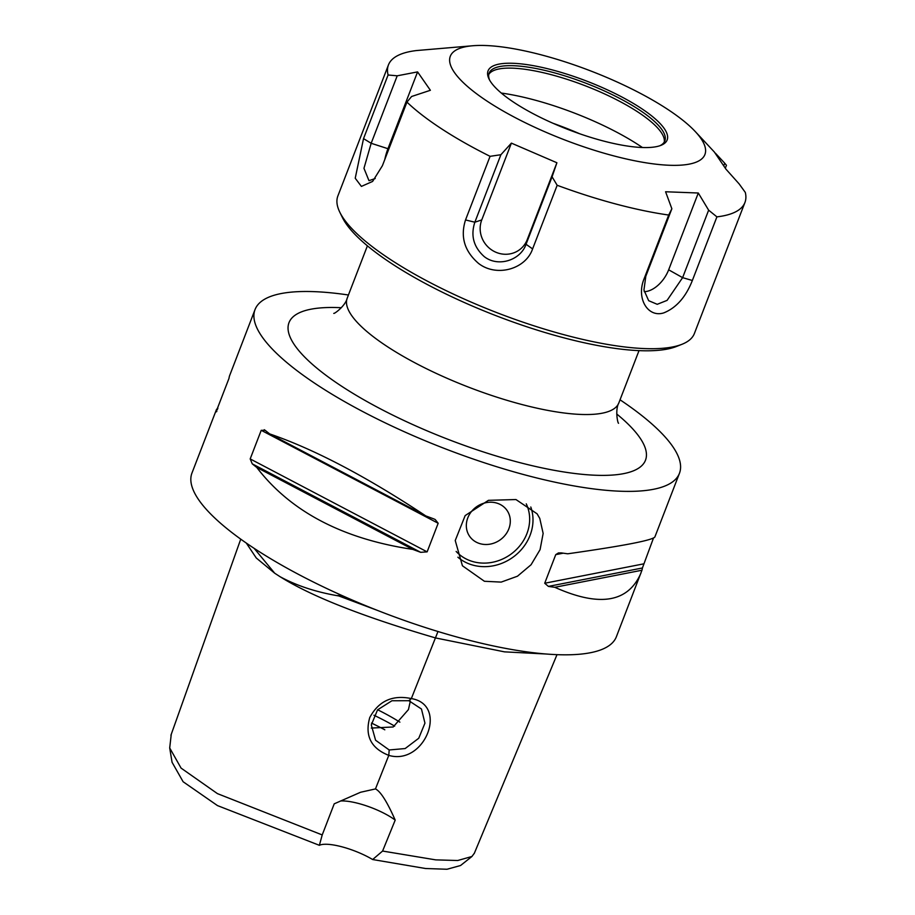 <?xml version="1.0" encoding="UTF-8"?>
<svg xmlns="http://www.w3.org/2000/svg" width="915" height="915" viewBox="0 0 915 915"><rect width="100%" height="100%" fill="white"/><g stroke="black" fill="none" stroke-linecap="round" stroke-linejoin="round"><path stroke-width="1.37" d="M375.241 178.517L368.985 180.678L363.964 168.314L371.17 143.289L397.213 75.808L388.086 74.996A191.052 51.606 21.1 0 1 388.44 64.931A191.052 51.606 21.1 0 1 416.474 50.554L472.781 45.75A136.472 36.863 -158.9 0 1 542.709 55.243A136.472 36.863 -158.9 0 1 695.343 131.634A136.472 36.863 -158.9 0 1 564.349 139.789A136.472 36.863 -158.9 0 1 472.781 45.75M388.086 74.996L363.529 138.634L355.226 178.242L361.402 186.408L372.611 181.422L382.39 165.741L406.946 102.114L411.601 96.498L430.382 90.288L417.583 71.896L387.949 148.699A25.014 8.933 -75.1 0 0 384.78 159.565M557.166 185.276L552.077 176.812L526.045 244.282C520.601 260.295 498.012 267.58 484.218 256.589C473.604 247.039 470.493 235.578 474.851 222.208L500.894 154.727L490.074 156.328L465.529 219.955C460.154 236.802 464.5 251.293 478.579 263.451C496.696 277.485 525.736 269.113 532.61 248.903L557.166 185.276A191.052 51.606 21.1 0 0 668.693 215.036L644.137 278.663C635.914 298.45 647.98 318.02 663.798 312.873C676.322 307.817 685.838 297.032 692.358 280.493L716.914 216.866L708.645 210.175L682.613 277.645L667.081 300.383L657.233 304.306L648.678 300.692L643.943 290.066L645.818 276.25L671.862 208.769L668.693 215.036M500.894 154.727L511.394 143.129L481.759 219.92A25.014 23.836 -130.7 0 0 495.839 252.22A25.014 23.836 -130.7 0 0 527.269 239.558L556.903 162.756L552.077 176.812M716.914 216.866A191.052 51.606 21.1 0 0 744.936 202.489L694.371 333.54A191.052 51.606 -158.9 0 1 682.007 344.28A191.052 51.606 -158.9 0 1 497.543 312.907A191.052 51.606 -158.9 0 1 339.82 212.246A191.052 51.606 -158.9 0 1 337.875 195.982L388.44 64.931M725.378 168.04L726.441 165.306L724.749 163.225L723.925 165.363M744.936 202.489A191.052 51.606 21.1 0 0 745.302 192.413L739.137 183.904L725.961 169.172L714.318 151.982L695.343 131.634M406.946 102.114A191.052 51.606 21.1 0 0 490.074 156.328M397.213 75.808L417.583 71.896M511.394 143.129L556.903 162.756M671.862 208.769L665.582 191.761L698.294 193.008L708.645 210.175M715.473 153.263L724.749 163.225M644.206 291.668A25.014 14.903 123.1 0 0 668.659 269.811L698.294 193.008M339.82 212.246L342.439 217.587A186.511 50.371 21.1 0 0 496.41 315.847A186.511 50.371 21.1 0 0 676.471 346.476L682.007 344.28M489.616 80.097A94.165 25.437 -158.9 0 1 489.136 73.131A94.165 25.437 -158.9 0 1 552.9 72.422A94.165 25.437 -158.9 0 1 664.839 140.933A94.165 25.437 -158.9 0 1 659.795 145.771M553.072 70.123A95.984 25.929 21.1 0 0 489.045 79.022A95.984 25.929 21.1 0 0 568.284 129.587A95.984 25.929 21.1 0 0 660.95 145.348A95.984 25.929 21.1 0 0 644.743 110.738A95.984 25.929 21.1 0 0 553.072 70.123M488.782 74.401A94.165 25.437 -158.9 0 1 490.829 72.194A94.165 25.437 -158.9 0 1 551.962 74.87A94.165 25.437 -158.9 0 1 664.21 139.091A94.165 25.437 -158.9 0 1 664.244 142.111M579.572 133.716A117.131 31.636 21.1 0 0 552.969 123.262M501.306 93.056A115.176 31.11 -158.9 0 1 533.971 99.838A115.176 31.11 -158.9 0 1 642.433 147.521M526.262 503.845A42.765 38.236 -34.8 0 1 518.142 547.742A42.765 38.236 -34.8 0 1 473.501 561.764A42.765 38.236 -34.8 0 1 456.15 551.436M457.889 557.212A45.487 40.672 145.2 0 0 473.249 565.218A45.487 40.672 145.2 0 0 519.343 551.779A45.487 40.672 145.2 0 0 530.792 507.001M496.204 502.93A22.749 20.336 -34.8 0 1 506.99 510.364A22.749 20.336 -34.8 0 1 499.933 540.044A22.749 20.336 -34.8 0 1 469.647 536.35A22.749 20.336 -34.8 0 1 471.362 511.668A22.749 20.336 -34.8 0 1 496.204 502.93M515.957 499.544L537.094 513.818L539.781 518.428L543.144 533.434L540.067 549.675L531.066 564.749L517.478 576.21L501.18 582.1L484.412 581.277L462.43 565.779L455.235 540.525L465.163 515.591L488.438 500.333L515.957 499.544M377.529 610.431L338.836 595.951A170.453 46.036 -158.9 0 1 337.875 595.493L376.088 609.87M337.875 595.493L344.863 596.809M377.643 709.765A95.526 25.803 -158.9 0 1 399.889 722.152M389.195 749.968L375.585 740.235L371.307 724.92L377.563 709.857L391.929 700.753L408.845 700.707L421.46 709.011L424.949 723.136L418.75 738.245L405.162 748.55L389.195 749.968L388.784 755.378C424.686 765.935 448.899 704.79 411.338 698.58C392.524 694.657 378.661 700.97 369.751 717.554C364.662 735.74 370.998 748.344 388.784 755.378L375.459 788.924C380.526 791.338 387.102 801.723 395.2 820.103L382.584 851.053L372.645 859.528A36.394 9.825 21.1 0 0 319.369 845.311L322.217 834.938L334.215 803.827L360.556 792.264L375.459 788.924M408.845 700.707L411.338 698.58L437.976 631.51M474.382 853.169L471.923 856.497L457.706 860.512L435.734 859.871L382.584 851.053M410.332 701.107L408.445 709.582L393.153 726.979L371.296 728.065M506.99 510.364A22.749 20.336 -34.8 0 1 505.263 535.046A22.749 20.336 -34.8 0 1 480.432 543.784A22.749 20.336 -34.8 0 1 469.647 536.35M340.437 801.002A36.394 9.825 -158.9 0 1 395.2 820.103M338.847 595.951C316.293 592.165 296.689 585.737 280.013 576.667L274.717 573.225L254.141 548.348M322.217 834.938L217.438 793.625L181.067 768.097L169.698 747.955L171.254 734.356M169.698 747.955L172.066 762.287L183.114 781.742L217.473 805.589L319.369 845.311M372.645 859.528L425.601 868.518L447.023 869.25L460.542 865.521L471.923 856.497M640.946 573.076C628.193 602.562 599.485 607.297 554.81 587.293L641.964 570.228L616.367 636.76A227.446 61.431 -158.9 0 1 422.536 626.626A227.446 61.431 -158.9 0 1 198.91 500.105A227.446 61.431 -158.9 0 1 191.978 472.998L216.546 409.314L217.942 408.25M620.038 399.798A227.446 61.431 -158.9 0 1 672.514 446.211A227.446 61.431 -158.9 0 1 679.445 473.318A227.446 61.431 -158.9 0 1 485.602 463.184A227.446 61.431 -158.9 0 1 261.976 336.651A227.446 61.431 -158.9 0 1 255.045 309.556L229.459 376.088A227.446 61.431 21.1 0 0 229.002 378.341L216.066 411.841A227.446 61.431 -158.9 0 1 216.523 409.6L216.546 409.314M216.866 411.029L216.558 411.75M217.495 409.417L216.523 409.6M256.76 467.428A227.446 61.431 -158.9 0 1 252.266 463.859L250.184 458.918L261.221 430.313L265.19 430.347A227.446 61.431 21.1 0 0 269.696 433.916L425.761 515.9A227.446 61.431 21.1 0 0 433.596 518.805L435.197 519.514L438.171 523.266L427.133 551.859L420.671 552.317A227.446 61.431 -158.9 0 1 412.825 549.4C342.599 538.924 290.57 511.599 256.76 467.428L412.825 549.4M264.241 429.718L265.19 430.347M269.696 433.916C314.588 449.357 366.618 476.681 425.761 515.9M554.81 587.293A227.446 61.431 -158.9 0 1 548.382 586.401L544.711 583.244L555.748 554.639L558.436 552.946L561.318 552.9A227.446 61.431 21.1 0 0 567.746 553.792C623.161 545.923 652.201 540.319 654.865 537.002L679.445 473.318M653.482 538.066L642.421 567.986A227.446 61.431 -158.9 0 1 641.964 570.228M255.045 309.556A227.446 61.431 -158.9 0 1 348.432 294.996M387.949 148.699L371.17 143.289L363.529 138.634M527.269 239.558L526.045 244.282L532.61 248.903M481.759 219.92L474.851 222.208L465.529 219.955M668.659 269.811L682.613 277.645L692.358 280.493M645.818 276.25L644.137 278.663M639.013 350.628L618.814 402.977A145.565 39.311 -158.9 0 1 494.763 396.492A145.565 39.311 -158.9 0 1 351.646 315.515A145.565 39.311 -158.9 0 1 347.208 298.164C345.573 305.587 334.627 313.879 333.769 313.387M371.49 723.079A109.171 29.486 -158.9 0 1 384.826 729.804M394.674 726.121A105.179 28.411 21.1 0 0 373.949 715.233M280.013 576.667C311.26 596.306 363.061 616.721 435.437 637.915L504.497 651.857L546.289 654.019M246.318 543.075L256.269 557.99L274.717 573.225M261.221 430.313L438.171 523.266M250.184 458.918L427.133 551.859M252.266 463.859L420.671 552.317M555.748 554.639L563.24 553.175M544.711 583.244L643.519 563.892M548.382 586.401L642.421 567.986M616.733 413.992A191.052 51.606 -158.9 0 1 541.977 467.885A191.052 51.606 -158.9 0 1 294.824 345.413A191.052 51.606 -158.9 0 1 341.352 307.726M367.407 245.826L347.208 298.164M474.233 853.535L557.006 654.66M240.748 539.152L170.922 735.26M618.814 402.977C615.04 409.565 617.579 423.062 618.551 423.279L618.551 423.268"/></g></svg>
